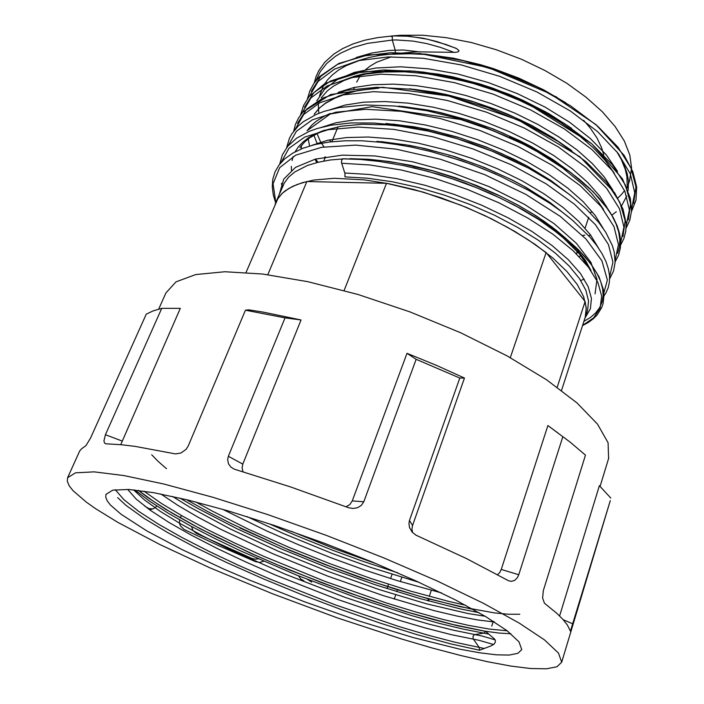 <?xml version="1.0" encoding="UTF-8"?>
<svg xmlns="http://www.w3.org/2000/svg" width="704" height="704" viewBox="0 0 704 704"><rect width="100%" height="100%" fill="white"/><g stroke="black" fill="none" stroke-linecap="round" stroke-linejoin="round"><path stroke-width="1.06" d="M223.573 568.964L249.735 580.193L304.63 601.832L360.202 621.35L413.142 637.542L459.835 649.141L479.6 652.81L496.241 654.834L509.203 655.063L517.898 653.356L521.787 649.607L519.05 641.828L507.082 630.705L485.61 616.484L455.013 599.694L416.416 581.117L371.738 561.801L323.558 542.916L274.85 525.65L228.624 511.051L187.581 499.91L153.815 492.677L128.665 489.5L112.728 490.204L105.943 494.419L105.75 497.358L107.263 500.878L110.387 504.9L121.132 514.298L146.934 530.948L181.94 549.551L223.573 568.964M479.556 650.206L479.292 647.539L473.15 638.827L472.991 636.337L474.522 634.621L483.965 633.116L485.646 631.365L494.349 638.915L495.37 640.332L495.255 642.277L493.891 644.354L490.987 645.964L479.556 650.206L450.78 643.87L416.997 634.638L380.459 623.207L341.722 609.778L302.113 594.783L263.551 578.987L226.204 562.346L195.078 547.237L167.64 532.602L144.153 518.426L126.051 505.366L117.638 497.666M485.646 631.365L456.843 625.583L405.046 611.494L347.987 592.522L289.168 569.853L251.381 553.573L200.288 528.818L165.273 509.054L147.866 497.596L138.248 490.362M510.954 633.785L499.154 633.081L485.118 631.198L450.947 624.096L431.332 619.01L410.626 613.096L367.145 599.157L321.385 582.56L276.382 564.423L254.452 554.866L216.278 536.888L192.834 524.77L171.873 512.952L153.454 501.354L138.398 490.38M473.642 609.602L428.771 598.954L395.806 589.274L361.09 577.773L325.415 564.687L290.391 550.625L239.897 527.965M519.807 614.205L508.385 614.214L494.534 612.92L460.522 606.786L419.866 596.385L375.857 582.736L329.446 566.139L283.774 547.747L231.572 523.82L207.821 511.614L186.472 499.638M376.737 563.869L333.432 548.346L290.972 531.159M608.608 458.515L608.036 442.719L597.564 424.186L576.963 402.873L546.436 379.685L507.03 355.828L460.627 332.728L409.869 311.837L357.861 294.474L307.833 281.688L262.715 274.058L224.822 271.77L195.677 274.551L176.044 281.846L165.942 292.908L158.69 309.144M191.47 526.442L193.116 530.658L196.337 533.342L251.926 558.404L255.024 559.17L258.218 558.87M156.948 506.141L153.085 508.939L147.937 508.561M144.646 506.088L148.632 508.402M67.672 477.541L79.728 450.877L81.62 448.703L85.879 445.72L90.587 438.099L146.274 314.151L153.129 310.922L161.7 308.396L180.294 308.378L120.754 444.646M301.039 319.95L285.006 317.882L245.441 310.209L248.75 309.839L262.847 312.039L301.039 319.95L242.766 464.077L242.07 468.063L243.038 471.794M346.025 506.81L349.818 504.566L352.264 500.931L363.766 501.758L361.363 505.402L357.65 507.69L353.311 508.473L348.674 507.786L290.462 486.904L234.159 469.11L230.894 467.086L228.439 463.786L227.647 459.58L228.386 456.254L242.766 464.077M406.965 353.355L436.295 365.323L464.438 378.03L459.835 378.03L416.126 359.278L406.965 353.355L352.264 500.931M464.438 378.03L412.5 525.554L411.946 529.003L412.526 532.488M497.596 574.666L499.717 572.519L501.222 569.483L518.742 574.737L517.334 577.738L514.615 580.413L511.491 581.354L508.631 580.765L466.726 558.721L415.844 535.102L412.13 532.048L409.57 527.648L408.927 523.635L409.499 520.476L412.5 525.554M610.113 501.248L570.39 631.092L567.31 624.932L563.059 619.511L556.838 613.395L544.447 603.258L542.59 598.03L543.294 590.63L585.49 455.145L570.249 442.218L547.897 425.577L501.222 569.483M547.897 425.577L558.263 433.215M610.826 498.036L599.333 485.698L559.592 615.956M493.328 621.236L491.753 626.146M429.158 599.06L428.498 600.996M392.049 574.341L390.553 578.574M388.52 584.32L387.71 586.626M387.684 586.696L387.006 588.614M311.687 582.129L307.718 579.533M179.608 519.878L179.502 523.336L180.277 525.703L184.008 529.443L218.671 545.706L255.622 561.686L259.679 562.434L263.657 561.264M245.441 310.209L188.232 446.002L186.12 449.372L180.954 453.068L175.498 453.878L135.362 446.389L121.598 444.726L105.688 443.793L104.518 443.036L103.902 440.959L105.433 434.72L121.942 440.959M209.818 567.732L272.422 593.736L337.498 617.927L401.535 638.994L432.01 647.926L460.768 655.547L487.247 661.654L510.814 666.046L530.781 668.501L546.427 668.8L556.978 666.75L561.678 662.191L558.474 653.03L544.5 639.927L519.27 623.11L483.085 603.152L437.175 580.994L383.821 557.885L326.146 535.269L267.837 514.624L212.617 497.218L163.777 484.026L123.798 475.552L94.195 471.9L75.53 472.815L67.558 477.787L67.311 481.395L69.194 485.716L73.084 490.662L86.346 502.137L95.436 508.534L117.85 522.324L160.081 544.632L209.818 567.732M298.514 575.872L300.731 578.917L303.943 580.862M401.834 577.35L400.338 581.601M397.478 589.794L396.801 591.712M395.71 594.836L394.205 599.13M431.306 590.383L429.255 596.402M428.419 598.858L427.759 600.794M562.848 436.612L518.742 574.737M459.835 378.03L409.499 520.476M416.126 359.278L363.766 501.758M285.006 317.882L228.386 456.254M161.7 308.396L105.433 434.72M181.333 515.442L180.321 517.854M246.074 272.474L277.948 198.537L282.542 193.116L288.904 188.417L297.026 184.536L306.865 181.526L267.81 274.701M561.563 390.43L585.446 316.518L586.265 308.766L585.138 301.47L557.242 387.244M585.156 317.557L584.962 318.138M344.045 290.541L386.461 183.286L423.412 192.236L460.935 205.216L485.065 215.723L507.698 227.348L528.22 239.765L546.11 252.604L510.277 357.623M611.908 215.195L616.282 211.684M621.676 205.762L626.762 196.099M628.109 190.722L628.487 181.174L627.211 173.536L623.322 162.677L618.719 154.15M359.418 60.438L346.034 65.745L338.554 70.083L332.27 74.958L327.202 80.3L323.268 86.126L319.502 95.709M318.375 103.497L318.446 108.953M318.446 108.988L318.938 113.238M324.254 130.073L324.465 130.522M329.595 139.92L330.801 141.821M614.337 173.29L605.255 160.53L593.173 147.638L578.433 134.983L560.956 122.628L541.077 110.924L519.402 100.294L496.698 91.106L473.484 83.538L449.874 77.678L426.65 73.744L404.598 71.843L384.393 71.94L366.115 73.973L350.011 77.889M313.852 134.948L317.284 144.047M324.658 157.071L325.134 157.766M579.075 256.476L581.97 255.71M507.742 136.805L485.188 127.618L460.856 119.196L485.241 127.327L507.742 136.805M609.62 278.89L613.518 271.075L615.146 262.302L614.161 251.742L612.295 245.414L605.722 232.214L598.893 222.649L586.177 208.806L570.02 194.885L550.713 181.245L528.678 168.282L492.386 151.307L457.169 138.679L428.349 131.138L400.312 126.262L386.971 124.89L362.402 124.221L340.736 126.262L322.476 130.918L314.846 134.138L308.299 137.887L302.861 142.094L298.514 146.705L295.178 151.756M293.11 156.517L292.037 160.512M291.394 166.329L291.5 170.324M495.924 174.161L472.296 164.525L448.175 156.429M590.788 270.327L586.74 263.375L581.442 256.159L571.234 245.018L558.518 233.772L537.97 218.953M514.686 205.242L491.066 193.662L465.115 183.058L438.583 174.24L413.239 167.666M275.15 204.169L277.376 199.294L282.04 193.477L285.111 190.863L292.75 186.296L302.324 182.67L313.79 180.092L334.259 178.323L364.232 179.872L388.626 183.656L414.357 189.64L440.642 197.666L466.664 207.504L491.603 218.838L514.712 231.317L535.295 244.517L552.816 258.034L566.861 271.471L577.174 284.442L583.642 296.63L586.282 307.745L585.235 317.583L584.426 319.81M585.138 301.47L546.11 252.604M386.461 183.286L306.865 181.526M455.902 48.259L437.122 41.65L423.007 38.236L404.897 35.93L392.348 35.922L409.394 36.3L427.592 39.213L446.336 44.598L456.535 48.532L458.982 50.635L458.357 51.735L455.426 52.369L417.182 51.832L392.797 53.9M565.928 102.846L543.462 89.725L518.866 78.135L493.24 68.552L480.146 64.566L453.702 58.3L427.9 54.595L403.858 53.539L389.998 54.182L379.236 55.475L369.178 57.438L357.755 60.808M392.964 35.886L400.426 35.262L422.453 35.2L446.266 37.629L471.205 42.53L496.496 49.808L521.374 59.242L545.072 70.541L566.861 83.345L586.124 97.231L602.342 111.778L615.164 126.544L624.351 141.09L629.807 155.056L631.576 168.098L629.561 180.655M627.009 186.578L626.674 187.176M624.589 190.502L621.702 194.19M621.667 194.225L617.848 198.079M606.355 206.034L605.906 206.281M592.363 211.86L590.269 212.502M571.542 128.304L548.724 113.573L522.843 100.223L509.15 94.301L481.131 84.278L452.399 76.762L438.134 74.07L410.705 70.972L385.854 70.902M568.427 126.174L545.6 111.883L519.983 99.018L492.844 88.22L479.002 83.714L450.85 76.516L423.262 72.107L410.098 71.007L385.792 70.981L363.431 73.929L354.904 76.102L344.696 79.79M571.666 150.594L552.895 137.597L531.423 125.338L508.05 114.347L495.942 109.463L471.328 101.068L446.213 94.538L433.726 92.066L409.543 88.818M569.914 149.362L551.804 137.007L531.274 125.356L520.318 119.935L497.499 110.15L474.091 101.992L450.173 95.515L438.24 92.981L414.938 89.434M378.796 88.097L357.236 90.649L339.029 95.876M571.745 173.263L552.886 159.526L530.807 146.379L518.813 140.228L493.583 129.114L467.553 119.909L440.95 112.737L427.706 110L402.09 106.401M378.814 88.167L359.594 90.279L348.154 92.866L338.026 96.342L325.521 103.039L319.088 108.346L314.134 114.215L319.88 107.659L325.609 103.206L335.174 98.014L343.754 94.802M569.914 171.899L550.581 158.127L528.079 145.015L503.298 133.206L490.398 127.961L464.156 118.958L437.395 112.033L424.134 109.446L398.605 106.172M570.768 195.492L550.906 180.479L527.041 166.003L513.911 159.21L486.112 146.986L457.354 137.007L428.041 129.448L413.574 126.702L386.003 123.455M330.29 113.467L323.778 116.503L316.386 121.167L311.837 125.066L307.041 130.759L330.211 114.004L372.02 106.612L460.715 119.522L492.835 130.548L523.204 144.17L537.319 151.738L562.619 167.939L583.158 184.853L591.404 193.292L598.215 201.582L603.566 209.607M569.184 194.26L550.079 180.013L527.375 166.276L501.97 153.71L488.62 148.069L461.393 138.345L433.567 130.759L419.734 127.873L393.061 124.098M569.272 217.624L549.771 202.294L525.958 187.352L512.679 180.25L484.299 167.341L454.74 156.666L424.53 148.438L409.561 145.376L380.97 141.557M567.899 216.515L547.844 201.054L523.424 186.032L509.863 178.93L480.99 166.109L451.053 155.602L420.526 147.638L405.495 144.751L376.957 141.337M590.99 270.626L585.332 260.304L576.858 249.401L565.699 238.207L552.156 227.031L536.254 215.961L518.091 205.163L498.124 194.973L476.934 185.706L455.189 177.646L433.03 170.826L410.775 165.387L389.092 161.515L368.623 159.298L349.906 158.699M343.886 158.866L330.299 160.019L318.094 162.228L307.481 165.44L294.844 171.917L288.684 177.162L284.24 183.102L275.977 202.013M585.235 317.583L587.576 310.35L588.544 300.925L585.93 290.338L579.515 278.59L569.228 266.006L555.315 253.062L538.19 240.178L517.818 227.454L494.745 215.371L469.885 204.442L444.242 195.087L418.079 187.422L392.119 181.702L367.444 178.165L344.995 176.845L345.004 173.527L341.44 162.404L341.686 160.213L342.786 158.875L360.518 159.438L378.954 161.348L360.562 159.438L343.332 158.778M565.919 238.506L555.614 229.803L543.928 221.179L530.79 212.626L516.349 204.31L500.852 196.372L467.799 182.239L433.576 171.063L399.168 163.222L382.642 160.741L366.969 159.262L352.246 158.972M555.315 96.298L557.313 97.689M583.598 120.261L590.093 127.899L596.948 138.01L601.656 147.849L603.768 154.959M356.673 82.078L360.439 75.319M365.543 69.661L369.846 66.238L376.649 62.216L391.31 56.857M392.348 35.922L391.318 36.555L392.392 36.986L392.278 40.04L367.47 43.419L353.1 47.555L340.833 53.064L335.553 56.267L326.753 63.457L320.285 71.544L315.999 80.538M395.278 53.742L395.305 50.494L392.278 40.04L396.229 39.943L413.116 41.096L426.58 43.56L440.326 47.353L453.957 52.36M418.933 51.814L403.26 50.019L388.986 50.442L371.598 53.064L356.338 57.473M588.632 235.699L590.638 235.066M617.514 171.248L606.276 154.906L590.198 138.415L569.738 122.364L545.081 107.131L517.378 93.597L488.198 82.509L458.172 74.114L428.402 68.79L400.55 66.801L375.786 68.042L354.314 72.433L337.031 79.693L324.526 89.302L316.774 100.822M612.885 190.274L604.314 177.03L592.284 163.469L577.166 150.075L558.994 136.981L538.041 124.52L515.02 113.203L490.838 103.47L466.083 95.542L440.986 89.531L416.478 85.686L393.501 84.102L372.733 84.735L354.156 87.516L338.272 92.347M608.168 209.396L599.782 196.17L587.752 182.521L572.458 168.969L553.995 155.69L532.602 143L509.018 131.428L484.22 121.458L458.841 113.326L433.127 107.14L408.1 103.18L384.745 101.561L363.722 102.194L345.039 105.037L329.252 109.991M580.765 280.482L584.25 279.118M603.346 228.615L595.162 215.433L583.141 201.731L567.679 188.038L548.935 174.592L527.094 161.674L502.955 149.855L477.532 139.647L451.51 131.296L425.198 124.934L399.652 120.859L375.918 119.178L354.658 119.812L335.887 122.725L320.223 127.776M598.426 247.931L590.506 234.89L578.6 221.223L563.086 207.469L544.201 193.926L522.078 180.831L497.534 168.802L471.618 158.347L445.113 149.75L418.29 143.158L392.286 138.864L368.192 137.007L346.658 137.509L327.747 140.316L312.092 145.306M595.047 293.832L596.957 279.409L590.894 262.381L576.365 243.311L554.004 223.643L524.524 204.38L489.28 186.727L451.308 172.295L412.333 161.788L375.003 155.971L342.364 155.135L315.357 159.086L295.539 167.402L283.686 179.133L279.479 193.776M585.253 317.53L590.366 308.774L591.413 298.417L588.227 286.686L580.527 273.61L568.304 259.662L551.927 245.45L531.775 231.378L507.98 217.703L481.518 205.119L453.675 194.234L425.216 185.337L396.695 178.649L369.494 174.522L344.846 173.017M563.226 619.705L572.933 623.92M488.858 634.172L462.774 629.068L438.645 623.216L412.333 615.85L355.986 597.555L296.991 575.256L240.425 550.818L213.858 538.05L189.631 525.448L168.106 513.146L149.556 501.169L134.913 490.002M479.081 612.674L460.988 609.066L419.901 598.602L375.197 584.734L327.985 567.829L281.556 549.067L237.063 528.827L197.182 508.156L179.837 498.054M397.866 572.862L361.082 560.674L332.869 550.326L295.97 535.515L269.078 523.732M495.123 639.848L482.284 636.046L453.693 630.3L429.176 624.175L402.389 616.475L344.819 597.291L285.252 574.182L228.73 548.988L203.042 536.122L180.25 523.644L160.459 511.465L144.593 500.025L133.593 489.87M485.232 616.255L468.046 613.51L426.307 603.733L378.937 589.486L328.196 571.472L278.106 551.144L230.657 529.162L189.746 507.135L172.515 496.399M419.267 582.419L370.788 567.389L332.526 553.599L282.656 533.183L246.902 516.595M166.54 468.653L158.198 461.472L151.703 454.766M493.627 644.538L479.362 640.358L451.246 634.612L425.559 628.03L397.496 619.793L337.146 599.315L275.378 574.957L245.608 561.906L217.29 548.513L191.611 535.313L169.118 522.518L150.242 510.215L136.145 499.03L127.662 489.447M494.516 621.993L477.682 619.986L457.521 616.176L434.456 610.676L383.152 595.619L327.545 576.013L272.518 553.608L220.959 529.373L198.194 517.282L178.033 505.472L160.767 493.97M441.61 592.988L396.581 580.457L364.514 569.958L331.434 557.929L298.804 544.922L267.203 531.142L222.763 509.344M484.255 648.463L455.673 642.391L428.402 635.29L398.702 626.472L334.946 604.718L269.896 579.031L238.524 565.294L208.745 551.241L181.808 537.434L158.189 524.04L138.45 511.21L123.878 499.629L115.289 489.755M507.197 630.793L489.667 629.121L468.248 625.337L443.221 619.529L415.65 611.978L386.663 603.073L325.063 581.381L264.15 556.494L234.942 543.18L207.601 529.681L183.119 516.463L161.612 503.492L143.88 491.093M465.617 605.238L448.378 601.33L410.881 591.202L370.973 578.53L329.252 563.49L288.218 546.999L248.626 529.311L211.966 510.954L195.527 501.899M328.39 129.29L328.645 129.686M582.666 235.523L584.839 235.145M633.574 203.465L635.941 186.894L630.925 167.957L618.024 147.224L597.661 126.157L570.539 105.802L537.469 87.164L500.958 71.817L463.038 60.614L425.357 54.102L390.922 52.721L361.346 56.267L337.506 64.442L320.778 76.41L311.3 91.291M320.822 142.138L322.916 145.358M322.951 145.411L323.972 146.898M628.294 219.93L630.564 203.711L625.407 185.099L612.33 164.648L591.756 143.783L564.397 123.561L531.071 104.975L494.322 89.593L456.192 78.267L418.352 71.57L383.812 69.942L354.209 73.198L330.405 81.048L313.782 92.69L304.454 107.254M315.674 159.007L317.953 162.263M585.578 263.63L586.458 263.393M622.961 236.562L625.134 220.695L619.846 202.418L606.584 182.248L585.79 161.603L558.193 141.522L524.612 122.98L487.617 107.562L449.266 96.114L411.268 89.223L376.631 87.34L346.993 90.297L323.233 97.83L306.706 109.129L297.537 123.367M617.575 253.343L619.406 246.743L619.784 239.633L618.693 232.065L616.062 223.978L611.838 215.45L605.994 206.589L598.576 197.525L589.67 188.382L579.392 179.309L567.785 170.342L554.778 161.48L525.228 144.69L509.124 137.051L542.018 153.727L570.434 172.269L593.094 191.655L608.626 210.056L613.518 218.029L617.144 225.79L619.511 233.314L620.576 240.064L620.374 247.94L618.543 255.244L615.164 261.87M528.678 168.282L507.804 157.872L493.249 151.51L470.932 143.026L448.21 135.854L425.269 130.099L398.851 125.374L373.894 122.989L351.05 122.954L330.836 125.224L316.994 128.568L309.408 131.305L296.674 138.178L287.778 146.247L282.383 154.774L279.629 164.19M602.967 297.449L606.082 292.732L608.256 287.54L609.426 281.926L609.55 275.968L608.467 269.06L605.959 261.492L602.043 253.642L596.746 245.564L590.066 237.292L572.686 220.44L562.082 212.001L550.308 203.658L528.862 190.555L501.116 176.493L481.466 168.106L461.428 160.706L430.76 151.545L410.309 146.863L390.421 143.466M583.95 321.27L590.357 317.495L595.584 313.016L599.518 307.859L602.043 302.069L603.108 295.715L602.668 288.86L600.688 281.494L597.089 273.601L591.826 265.294L584.918 256.661L576.426 247.834L566.447 238.964L542.397 221.373L522.315 209.352L500.122 197.991L476.52 187.695L452.294 178.772L427.592 171.283L402.873 165.405L378.954 161.348M631.55 209.229L634.718 192.773L630.326 173.87L617.839 153.006L597.582 131.648L570.354 110.986L536.923 91.995L499.858 76.34L461.34 64.909L423.095 58.3L388.238 56.954L358.406 60.658L334.585 69.098L318.138 81.365L309.126 96.624M317.654 143.158L318.076 143.871M626.155 225.949L629.35 209.854L624.923 191.277L612.313 170.658L591.862 149.477L564.37 128.894L530.622 109.903L493.231 94.169L454.406 82.597L415.906 75.786L380.89 74.21L351.006 77.669L327.237 85.844L310.957 97.856L302.201 112.86M620.69 242.818L623.929 227.102L619.476 208.859L606.742 188.505L586.089 167.49L558.334 147.004L524.26 128.014L486.534 112.191L447.392 100.47L408.628 93.465L373.454 91.652L343.517 94.855L319.81 102.766L303.706 114.497L295.205 129.254M615.182 259.855L618.464 244.526L613.976 226.618L601.137 206.545L580.272 185.706L552.244 165.317L517.836 146.326L479.758 130.416L440.29 118.545L401.271 111.329L365.939 109.278L335.931 112.218L312.294 119.847L296.384 131.305L288.147 145.807M609.602 277.042L612.938 262.117L608.432 244.57L595.478 224.77L574.402 204.125L546.102 183.832L511.359 164.842L472.921 148.852L433.118 136.822L393.826 129.386L358.327 127.081L328.266 129.756L304.7 137.104L288.983 148.28L281.028 162.518M281.6 183.313L282.586 186.49M603.099 295.847L607.367 279.99L601.911 260.823L585.992 238.973L560.305 216.357L525.747 194.286L484.519 174.601L440.572 159.254L396.185 149.125L355.582 145.138L321.649 147.268L295.768 155.135L279.646 167.605L273.082 183.779L275.774 202.497M582.63 325.345L593.604 317.83L600.134 307.956L601.638 296.05L597.837 282.374L588.35 267.062L573.223 250.774L553.054 234.353L528.044 218.143L498.934 202.849L467.306 189.394L434.72 178.402L401.729 170.113L370.119 165.009L341.625 163.258M608.802 457.855L600.072 486.49M610.306 500.606L561.678 662.191M151.95 509.15L149.503 509.696M627.114 188.214L629.79 179.951M576.514 253.906L577.315 251.495M585.077 228.14L588.685 217.272M323.77 161.04L325.477 156.93M331.822 141.698L337.982 126.931M353.76 89.056L354.429 87.454M392.093 35.957L377.828 37.567L364.778 40.234L353.03 43.921L342.69 48.55L333.828 54.067L324.702 62.339L318.762 70.717L315.973 76.745L314.134 83.063M542.397 221.373L562.082 235.418L578.248 249.568L590.594 263.454L598.981 276.786L603.346 289.362L603.988 295.02L603.046 303.697L601.665 307.692L597.194 314.855L593.428 318.666L588.394 322.388L582.569 325.556M631.435 211.79L636.002 200.218L636.689 187.035L632.808 171.582L624.096 155.294L595.892 124.573L550.308 93.764L488.048 67.478L419.901 53.548L368.482 54.789L338.835 63.439L319.572 76.525L313.905 83.406L309.822 90.93L307.358 98.974M317.566 143.194L317.988 143.889M626.067 228.325L629.798 220.211L631.47 211.226L630.37 198.273L622.477 178.93L591.686 143.678L526.46 102.775L498.177 90.992L475.332 83.38L414.533 71.139L362.322 71.658L325.107 83.442L309.179 96.571L303.626 105.389L300.52 115.034M620.646 245.018L623.92 238.445L625.759 231.229L626.094 223.494L623.014 209.141L614.574 192.746L579.955 156.825L518.496 120.111L448.677 95.973L382.51 87.287L330.669 94.521L302.729 112.235L298.478 118.14L295.442 124.52L293.621 131.261M286.651 147.646L289.432 138.371L291.738 134.024L298.17 126.078L303.327 121.704L316.439 114.277L324.289 111.311L339.416 107.536L365.262 104.966L394.9 106.049L427.222 110.827L460.856 119.196M282.454 186.798L281.433 183.735M275.66 202.778L273.231 194.718L272.254 186.824L272.818 179.186L275 171.926L278.846 165.22L284.504 159.042L292.767 153.094L303.028 148.236L315.216 144.514L329.234 142.006L344.951 140.765L362.182 140.844L380.706 142.261L400.259 144.998M321.077 143.273L317.082 133.602M576.866 252.833L578.222 252.525M316.844 162.536L314.978 159.192M309.628 146.01L308.194 138.75M586.089 264.238L586.81 263.947M301.18 148.966L301.444 145.341M627.141 185.354L626.903 176.66L625.337 169.585L621.28 159.5L616.695 151.554M353.32 77.185L344.001 80.538L333.617 86.02L327.395 90.781L321.165 97.83M324.738 130.469L317.522 133.39L309.514 137.966L304.709 141.838L299.878 147.453M589.38 268.409L579.304 253.774L563.218 237.741L550.704 227.77L539.669 220.07L514.624 205.207"/></g></svg>
